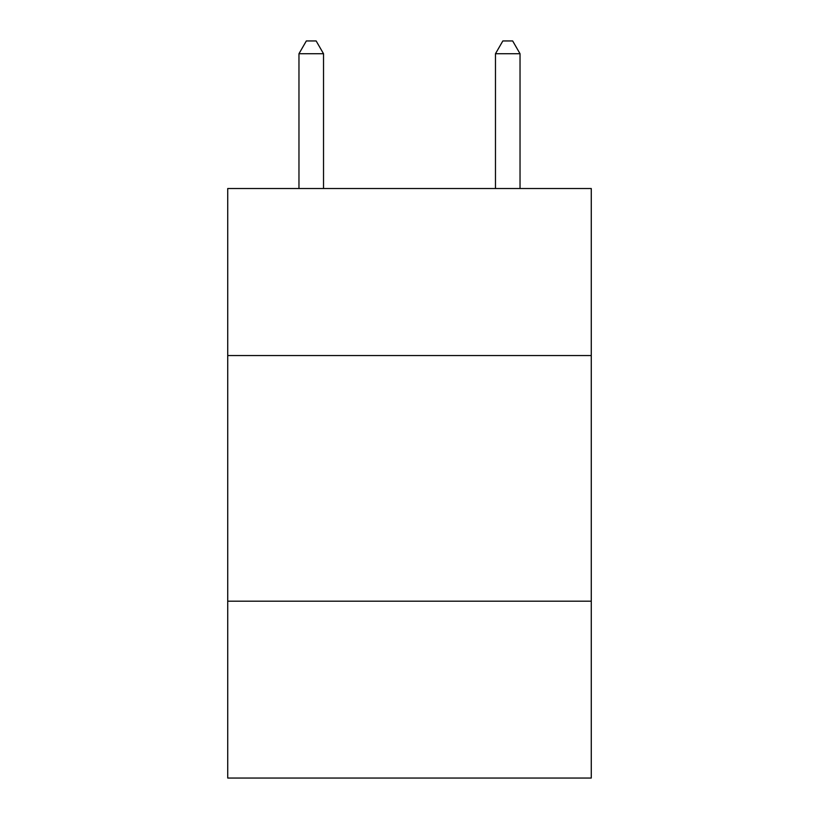 <?xml version="1.0" encoding="UTF-8"?>
<svg xmlns="http://www.w3.org/2000/svg" width="819" height="819" viewBox="0 0 819 819"><rect width="100%" height="100%" fill="white"/><g stroke="black" fill="none" stroke-linecap="round" stroke-linejoin="round"><path stroke-width="1.23" d="M591.267 355.559L591.267 188.524L227.733 188.524L227.733 355.559L591.267 355.559L591.267 778.05L227.733 778.05L227.733 355.559M591.267 601.197L227.733 601.197M323.525 188.524L323.525 53.726L298.966 53.726L298.966 188.524M298.966 53.726L306.337 40.95L316.154 40.95L323.525 53.726M520.034 188.524L520.034 53.726L495.475 53.726L495.475 188.524M495.475 53.726L502.846 40.95L512.663 40.95L520.034 53.726"/></g></svg>
